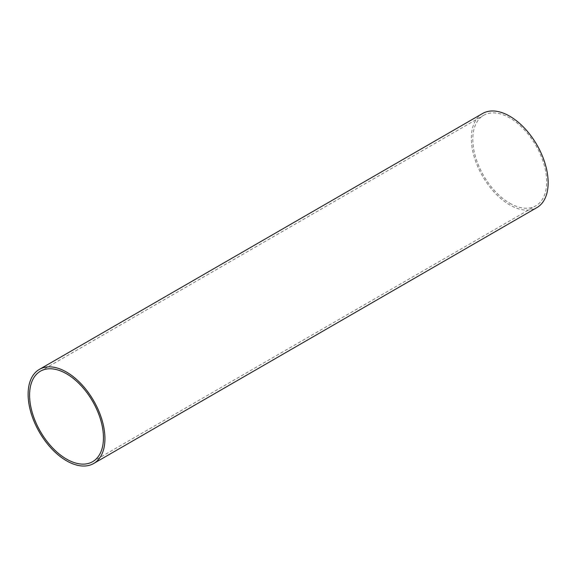 <?xml version="1.0" encoding="UTF-8"?>
<svg xmlns="http://www.w3.org/2000/svg" width="577" height="577" viewBox="0 0 577 577"><rect width="100%" height="100%" fill="white"/><g stroke="black" fill="none" stroke-linecap="round" stroke-linejoin="round"><path stroke-width="0.43" stroke-dasharray="2.88 2.16" d="M509.736 203.205A52.233 30.155 -120 0 0 535.853 205.794A52.233 30.155 -120 0 0 535.853 145.476A52.233 30.155 -120 0 0 483.62 115.321A52.233 30.155 -120 0 0 475.614 157.175A52.233 30.155 -120 0 0 509.736 203.205M482.574 113.51A54.325 31.36 -120 0 0 474.251 157.038A54.325 31.36 -120 0 0 509.736 204.914A54.325 31.36 -120 0 0 536.898 207.605M92.637 461.679L535.853 205.794M40.404 371.206L483.62 115.321"/><path stroke-width="0.87" d="M93.683 463.49L536.898 207.605A54.325 31.36 -120 0 0 536.898 144.877A54.325 31.36 -120 0 0 482.574 113.51L39.366 369.395A54.325 31.36 -120 0 0 31.035 412.93A54.325 31.36 -120 0 0 66.521 460.799A54.325 31.36 -120 0 0 93.683 463.49A54.325 31.36 -120 0 0 93.683 400.763A54.325 31.36 -120 0 0 39.366 369.395M66.521 459.09A52.233 30.155 -120 0 0 92.637 461.679A52.233 30.155 -120 0 0 92.637 401.368A52.233 30.155 -120 0 0 40.404 371.206A52.233 30.155 -120 0 0 32.399 413.067A52.233 30.155 -120 0 0 66.521 459.09"/></g></svg>
